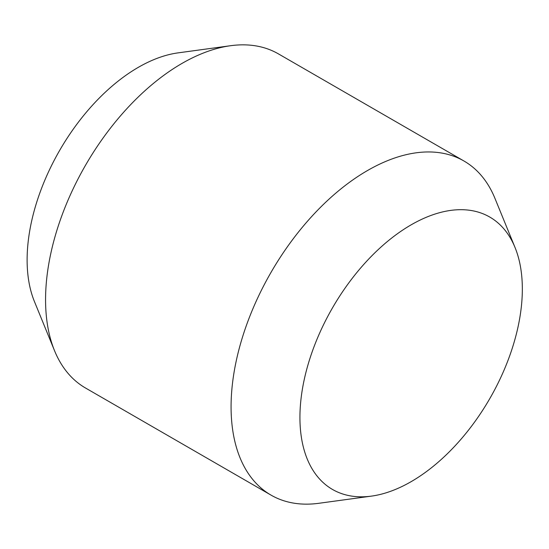 <?xml version="1.0" encoding="UTF-8"?>
<svg xmlns="http://www.w3.org/2000/svg" width="549" height="549" viewBox="0 0 549 549"><rect width="100%" height="100%" fill="white"/><g stroke="black" fill="none" stroke-linecap="round" stroke-linejoin="round"><path stroke-width="0.82" d="M411.132 481.658A157.268 90.798 -60 0 1 371.453 496.118A157.268 90.798 -60 0 1 332.502 307.852A157.268 90.798 -60 0 1 515.017 247.455A157.268 90.798 -60 0 1 411.132 481.658M371.453 496.118L318.811 503.296A192.905 111.378 -60 0 1 271.028 495.116A192.905 111.378 -60 0 1 271.028 272.366A192.905 111.378 -60 0 1 463.932 160.987A192.905 111.378 -60 0 1 494.91 198.278L515.017 247.455M271.028 495.116L85.52 388.013A192.905 111.378 -60 0 1 54.543 350.722A192.905 111.378 -60 0 1 85.52 165.263A192.905 111.378 -60 0 1 230.642 45.704A192.905 111.378 -60 0 1 278.425 53.884L463.932 160.987M54.543 350.722L34.436 301.545A157.268 90.798 -60 0 1 59.69 150.351A157.268 90.798 -60 0 1 178 52.882L230.642 45.704"/></g></svg>
